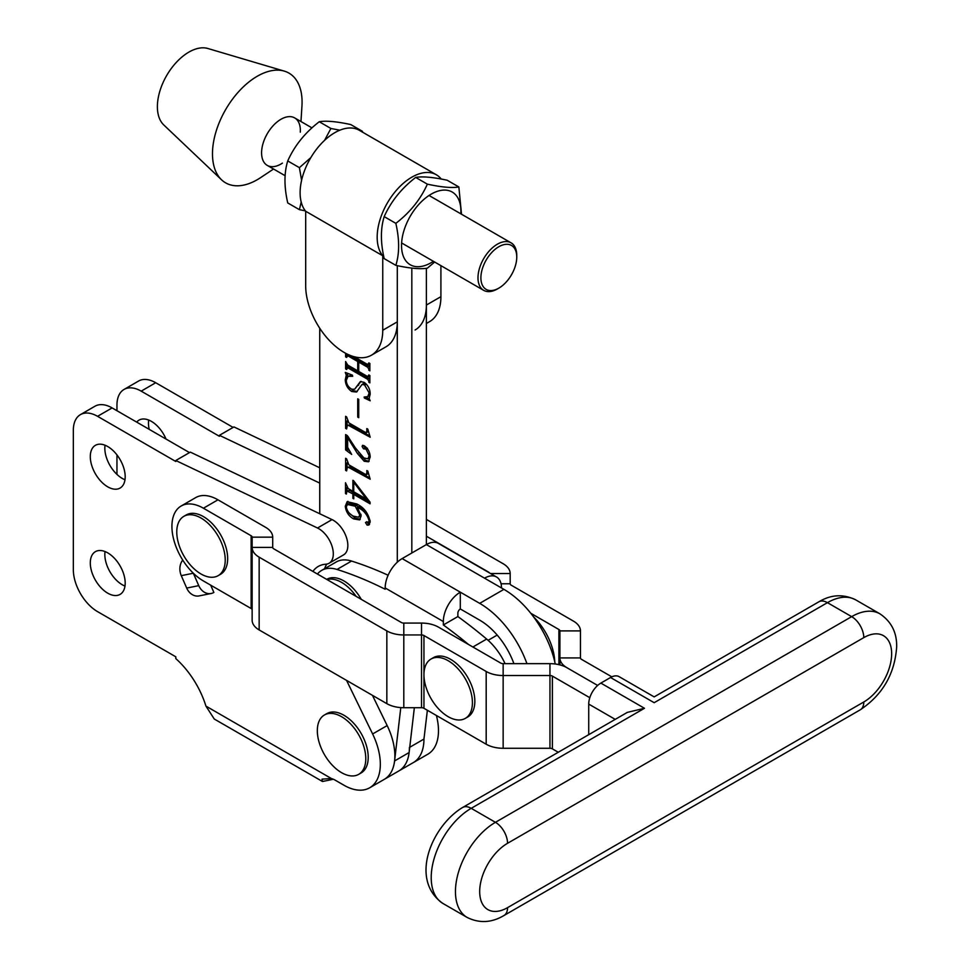 <?xml version="1.0" encoding="UTF-8"?>
<svg xmlns="http://www.w3.org/2000/svg" width="970" height="970" viewBox="0 0 970 970"><rect width="100%" height="100%" fill="white"/><g stroke="black" fill="none" stroke-linecap="round" stroke-linejoin="round"><path stroke-width="1.45" d="M149.21 429.346A24.674 14.247 60 0 1 148.458 423.041A24.674 14.247 60 0 1 148.665 420.046M125.191 583.091A24.674 14.247 60 0 1 120.086 594.392A24.674 14.247 60 0 1 101.062 587.784A24.674 14.247 60 0 1 90.295 562.952A24.674 14.247 60 0 1 95.412 551.651A24.674 14.247 60 0 1 114.424 558.259A24.674 14.247 60 0 1 125.191 583.091M124.984 586.086A24.674 14.247 60 0 1 104.833 554.549A24.674 14.247 60 0 1 105.051 551.554M125.191 476.767A24.674 14.247 60 0 1 120.086 488.055A24.674 14.247 60 0 1 101.062 481.447A24.674 14.247 60 0 1 90.295 456.615A24.674 14.247 60 0 1 95.412 445.315A24.674 14.247 60 0 1 114.424 451.935A24.674 14.247 60 0 1 125.191 476.767M124.984 479.762A24.674 14.247 60 0 1 104.833 448.225A24.674 14.247 60 0 1 105.051 445.23M372.456 695.357L387.163 725.572A51.41 29.682 60 0 1 394.863 755.86A51.41 29.682 60 0 1 384.217 779.395L369.679 787.785A51.41 29.682 60 0 1 343.974 785.239L335.644 780.426A27.415 15.823 -120 0 0 331.328 778.498L322.016 779.152L322.501 781.505L333.316 779.249M346.557 680.394L372.625 733.963A51.41 29.682 60 0 1 380.325 764.251A51.41 29.682 60 0 1 369.679 787.785M322.501 781.505L214.273 719.025L205.931 706.099A65.111 37.6 60 0 0 175.8 658.594L175.8 656.799L97.57 611.633A34.265 19.788 60 0 1 73.332 569.669L73.332 430.316A34.265 19.788 60 0 1 80.437 414.626A34.265 19.788 60 0 1 97.57 416.324L175.8 461.49L175.8 460.507L190.338 452.117L332.043 519.605A20.564 11.87 60 0 1 347.842 545.455A20.564 11.87 60 0 1 343.586 554.876L329.048 563.267A20.564 11.87 60 0 1 325.823 564.213A47.979 27.706 -120 0 0 318.293 566.419A47.979 27.706 -120 0 0 312.898 571.427M175.8 460.507L317.505 528.007A20.564 11.87 60 0 1 333.304 553.858A20.564 11.87 60 0 1 329.048 563.267M211.157 593.482L199.105 595.907A13.713 10.985 -101.4 0 1 186.701 588.075L198.753 585.637A13.713 10.985 78.6 0 0 211.157 593.482A13.713 10.985 78.6 0 0 213.873 592.452L210.684 585.165M319.748 483.108L219.414 435.324L233.964 426.933L319.748 467.795M436.403 715.484A51.41 29.682 60 0 1 427.843 754.211L413.305 762.602A51.41 29.682 -120 0 0 423.951 739.067A51.41 29.682 60 0 1 413.305 762.602L398.755 770.992A51.41 29.682 -120 0 0 409.413 747.47M233.115 427.418L155.721 382.738A34.265 19.788 60 0 0 138.589 381.04L124.051 389.443A34.265 19.788 60 0 1 141.183 391.14L219.414 436.306L219.414 435.324M189.489 452.602L112.108 407.921L97.57 416.324M326.732 564.103A47.979 27.706 -120 0 0 324.611 568.687M198.753 585.637L193.333 573.234L181.281 575.659L186.701 588.075M181.281 575.659A13.713 10.985 -101.4 0 1 182.748 560.09M80.437 414.626L94.975 406.224A34.265 19.788 60 0 1 112.108 407.921M116.958 410.722L116.958 405.133A34.265 19.788 60 0 1 124.051 389.443M116.958 474.403L116.958 454.894M136.697 422.12A24.674 14.247 60 0 1 139.025 420.131A24.674 14.247 60 0 1 166.028 439.058M863.785 701.989A39.406 22.759 120 0 0 891.648 653.719A39.406 22.759 120 0 0 863.785 637.629L507.553 843.294A39.406 22.759 120 0 0 479.689 891.563A39.406 22.759 120 0 0 507.553 907.653L863.785 701.989A17.133 9.894 60 0 1 860.232 709.834L504 915.498C491.644 922.834 479.362 923.476 467.164 917.45A56.551 32.653 -60 0 1 455.451 891.563A56.551 32.653 -60 0 1 495.44 822.317L851.66 616.641A56.551 32.653 -60 0 1 879.935 613.84L855.698 599.86A56.551 32.653 120 0 0 827.434 602.661L654.168 702.692C654.168 695.138 654.168 695.138 654.168 702.692C654.168 695.138 654.168 695.138 654.168 702.692L610.542 677.509L600.854 683.098L644.468 708.282L627.335 712.38L462.629 807.476C431.905 825.894 408.819 879.705 442.926 903.458A56.551 32.653 120 0 1 431.213 877.583A56.551 32.653 120 0 1 471.202 808.325A17.133 9.894 -120 0 0 462.629 807.476M615.222 719.376L588.729 704.087L588.729 734.666M588.729 704.087A17.133 9.894 -60 0 1 600.854 683.098M610.542 677.509A17.133 9.894 -60 0 1 619.115 676.66L654.168 696.896L818.862 601.812A17.133 9.894 60 0 1 827.434 602.661L851.66 616.641A17.133 9.894 -120 0 1 863.785 637.629M403.799 707.712L403.799 634.95A23.995 13.847 180 0 1 386.836 630.9L259.16 557.18A23.995 13.847 180 0 1 252.139 547.395L252.139 620.145A23.995 13.847 0 0 0 259.16 629.942L386.836 703.65A23.995 13.847 0 0 0 403.799 707.712L421.526 707.712A3.431 1.976 180 0 1 423.951 708.294L486.188 744.22A23.995 13.847 0 0 0 503.151 748.282L549.954 748.282A3.431 1.976 180 0 1 552.379 748.864L558.271 752.259M552.379 748.864L552.379 676.102L589.808 697.709M530.796 613.27L558.89 629.494A3.431 1.976 180 0 1 559.896 630.9L559.896 657.915A23.995 13.847 0 0 0 566.929 667.712L597.641 685.451L566.929 667.712A23.995 13.847 0 0 0 549.954 663.662L503.151 663.662A3.431 1.976 180 0 1 500.738 663.08L438.488 627.141A23.995 13.847 0 0 0 421.526 623.079L403.799 623.079A3.431 1.976 180 0 1 401.374 622.497L273.698 548.79A3.431 1.976 180 0 1 272.703 547.395L252.139 547.395L252.139 537.162A3.431 1.976 0 0 0 251.133 535.755L251.133 608.517A3.431 1.976 180 0 1 252.139 609.912M203.421 508.219A44.547 25.717 -120 0 0 181.147 506.013L195.685 497.61A44.547 25.717 -120 0 1 217.959 499.817L203.421 508.219L251.133 535.755M181.147 506.013A44.547 25.717 -120 0 0 174.321 541.709A44.547 25.717 -120 0 0 203.421 580.969L251.133 608.517M217.959 499.817L265.671 527.365A23.995 13.847 0 0 1 272.703 537.162L272.703 547.395M423.951 708.294L423.951 674.708A34.265 19.788 60 0 1 431.044 659.018A34.265 19.788 60 0 1 448.176 660.715A34.265 19.788 60 0 1 472.414 702.692A34.265 19.788 60 0 1 465.321 718.382A34.265 19.788 60 0 1 448.176 716.684A34.265 19.788 60 0 1 423.951 674.708L423.951 635.532L486.188 671.47A23.995 13.847 180 0 0 503.151 675.532L549.954 675.532L549.954 663.662M552.379 676.102A3.431 1.976 0 0 0 549.954 675.532L549.954 748.282M423.951 635.532A3.431 1.976 0 0 0 421.526 634.95L421.526 623.079M403.799 623.079L403.799 634.95L421.526 634.95L421.526 707.712M426.376 519.411L503.151 563.74A23.995 13.847 180 0 1 510.184 573.537L510.184 583.77A3.431 1.976 0 0 0 511.19 585.165L573.428 621.103A23.995 13.847 180 0 1 580.46 630.9L580.46 657.915A3.431 1.976 0 0 0 581.466 659.321L611.827 676.842M426.376 536.204L488.613 572.13A3.431 1.976 180 0 1 489.426 572.882M559.896 657.915L559.896 664.899L559.896 657.915L580.46 657.915M365.787 758.661A34.265 19.788 60 0 1 358.694 774.351A34.265 19.788 60 0 1 341.549 772.654A34.265 19.788 60 0 1 317.323 730.677A34.265 19.788 60 0 1 324.416 714.987A34.265 19.788 60 0 1 341.549 716.684A34.265 19.788 60 0 1 365.787 758.661M324.416 714.987L326.841 713.593A34.265 19.788 60 0 1 343.974 715.29A34.265 19.788 60 0 1 366.369 745.481A34.265 19.788 60 0 1 361.119 772.944L358.694 774.351M317.433 574.034A44.547 25.717 60 0 1 321.7 570.372A44.547 25.717 60 0 1 337.002 569.451A431.808 249.314 60 0 1 385.175 589.239L385.175 587.966L443.338 621.54L443.338 624.959A431.808 249.314 60 0 1 468.571 644.516M321.7 570.372L336.238 561.969A44.547 25.717 60 0 1 351.552 561.06A431.808 249.314 60 0 1 388.109 575.246M505.079 663.662A44.547 25.717 60 0 0 486.649 639.06A431.808 249.314 60 0 0 457.876 616.556L457.876 613.149A3.431 1.976 120 0 1 460.301 608.954L479.689 620.145A54.829 31.658 -120 0 1 513.918 663.662M554.767 661.807A44.547 25.717 -120 0 0 533.512 616.811M501.49 587.966A23.995 13.847 120 0 0 496.519 576.98A23.995 13.847 120 0 0 484.527 578.168L503.915 589.36A75.393 43.529 60 0 1 555.264 664.001M496.519 576.98L438.367 543.406A23.995 13.847 120 0 0 426.376 544.594L402.138 558.587A23.995 13.847 120 0 0 385.175 587.966M460.301 608.954L460.301 592.161L479.689 603.352A75.393 43.529 -120 0 1 526.928 663.662M402.138 558.587L460.301 592.161A23.995 13.847 120 0 0 443.338 621.54M457.876 616.556L443.338 624.959M484.527 578.168L426.376 544.594L426.376 268.302L426.376 305.065L440.913 296.674L440.913 265.647M409.74 747.276L423.951 739.067L427.37 710.27M411.826 552.985L411.826 268.12L411.826 552.985M352.886 493.9L346.896 490.953L346.363 494.07L345.502 493.572L345.502 482.757L348.206 488.577L352.886 491.281L352.886 480.295L353.601 480.708L370.067 502.181L370.067 503.818L353.747 494.397L353.747 498.822L352.886 498.325L352.886 493.9L354.341 493.063L349.661 490.359L348.206 491.196M355.408 447.958L363.92 457.986L368.018 458.81L369.17 455.718L365.981 449.086L363.495 448.795L362.101 446.479L362.562 445.327L364.186 445.703C368.018 448.467 370.007 452.214 370.176 456.931L368.527 461.793L364.211 461.259L357.542 453.633L347.636 437.7L347.636 447.34L351.673 454.409L345.611 449.922L345.611 434.584L347.357 435.603L355.408 447.958M357.724 417.1L357.724 398.828L358.742 399.41L358.742 417.682L357.724 417.1L358.742 416.518M354.111 356.717L367.715 364.562L368.83 362.877L369.849 363.471L369.849 370.855L367.715 367.291L358.742 362.101L358.742 371.437L367.715 376.615L368.83 374.929L369.849 375.511L369.849 382.895L367.715 379.331L347.745 367.8L346.617 369.485L345.611 368.903L345.611 361.519L347.721 365.072L357.724 370.855L357.724 361.519L347.721 355.747L346.617 357.445L345.611 356.863L345.611 353.274M369.849 379.137L349.2 366.963L346.617 368.661M349.091 354.947L346.617 356.608M367.715 364.562L369.449 363.241M367.715 376.615L369.449 375.293M319.748 513.748L319.748 328.236M394.584 760.941A51.41 29.682 60 0 1 384.217 779.395L398.755 770.992A51.41 29.682 60 0 0 409.122 752.55L394.584 760.941L400.792 707.603M441.229 179.05A49.009 28.3 120 0 0 436.33 174.758A49.009 28.3 120 0 0 411.826 177.183A49.009 28.3 120 0 0 381.38 215.667A49.009 28.3 120 0 0 382.75 255.753L382.75 330.249L397.288 321.858L397.288 265.659L397.288 562.2M351.831 389.212L354.596 389.261L360.343 381.61L364.199 382.362C368.079 385.32 370.079 389.128 370.176 393.796L369.17 398.524L370.176 400.78L364.405 398.027L364.126 397.045L367.739 396.597L369.17 392.947L364.49 384.86L362.004 384.459L356.548 392.025L351.819 391.541C347.624 388.655 345.441 384.726 345.271 379.755L346.278 375.111L345.271 372.407L352.389 375.147L352.68 376.299L348.06 376.299L346.278 380.446C346.557 384.411 348.4 387.333 351.831 389.212M370.176 437.215L348.861 425.587L347.308 425.321L346.617 428.946L345.611 428.364L345.611 416.324L346.617 416.906L348.836 422.847L365.569 432.511L366.818 431.565L366.818 428.558L367.824 429.14L370.176 437.215M365.569 432.511L367.836 430.971M370.176 479.192L348.861 467.552L347.308 467.297L346.617 470.923L345.611 470.341L345.611 458.289L346.617 458.883L348.836 464.824L365.569 474.475L366.818 473.542L366.818 470.535L367.824 471.117L370.176 479.192M365.569 474.475L367.836 472.948M367.933 522.648L369.17 521.048C367.254 514.306 363.326 509.783 357.384 507.455L361.095 515.907L359.627 519.896L353.686 518.914C348.836 516.258 346.023 512.051 345.271 506.279L347.139 501.696L356.657 503.927C363.98 507.431 368.491 513.421 370.176 521.896L368.867 525L367.133 525.134L365.472 522.539L366.842 521.848L368.733 522.733L370.188 521.896M366.745 521.799L365.472 522.539L366.842 521.848M414.348 707.712L409.122 752.55M369.17 378.494L367.715 379.331M349.2 366.963L348.072 367.824M346.642 368.309L345.611 368.903M347.066 367.63L347.066 364.514M358.742 370.261L357.724 370.855M359.179 361.846L359.179 360.682L357.724 361.519M359.179 360.682L349.685 355.202M349.176 354.911L348.072 355.772M346.642 356.269L345.611 356.863M347.066 355.566L347.066 354.014M369.849 369.679L368.83 370.261M369.849 368.964L368.83 369.546M369.849 367.096L369.17 366.454L367.715 367.291M369.17 366.454L360.185 361.264L358.742 362.101M369.849 381.731L368.83 382.313M369.849 381.016L368.83 381.598M354.596 389.261L361.058 381.38M369.182 398.767L365.86 397.191L364.405 398.027M367.739 396.597L370.14 394.741M370.116 392.401L369.17 392.947M366.599 384.447L364.49 384.86M365.945 384.011L363.459 383.623L362.004 384.459M357.227 391.516L353.274 390.692L351.819 391.541M353.274 390.692L350.328 388.218M346.387 379.112L345.271 379.755M346.726 378.918L347.733 374.274L346.278 375.111M347.733 374.274L347.502 373.268M352.231 375.099L348.06 376.299M368.988 435.518L350.315 424.751L348.861 425.587M350.315 424.751L347.308 425.321M346.617 427.782L345.611 428.364M347.066 425.527L347.066 420.907M368.018 458.81L370.176 457.246M370.043 455.209L369.17 455.718M367.23 448.37L365.981 449.086M367.436 448.249L364.95 447.958L363.495 448.795M364.95 447.958L363.556 445.642L362.101 446.479M369.146 461.271L365.666 460.423L364.211 461.259M365.666 460.423L359.979 454.493M358.73 452.941L357.542 453.633M348.557 437.155L347.636 437.7M348.497 450.141L347.066 449.086L345.611 449.922M347.066 449.086L347.066 435.421M368.988 477.495L350.315 466.715L348.861 467.552M350.315 466.715L347.308 467.297M346.617 469.759L345.611 470.341M347.066 467.504L347.066 462.884M349.661 490.359L346.896 490.953M346.363 493.087L345.502 493.572M346.957 490.917L346.957 487.474M353.747 490.784L352.886 491.281M370.019 502.108L355.19 493.56L353.747 494.397M353.747 497.84L352.886 498.325M354.341 494.045L354.341 493.063M366.514 499.15L353.747 482.26L353.747 491.778L366.514 499.15L367.363 498.665M367.278 498.544L366.514 498.992M354.474 481.847L353.747 482.26M365.872 511.396L358.839 506.619L357.384 507.455M360.246 519.35L355.141 518.077L353.686 518.914M355.141 518.077L349.794 513.554M346.52 505.564L345.271 506.279M346.739 505.164L347.939 501.369M369.521 524.467L367.133 525.134M368.588 524.285L366.927 521.702M370.103 520.502L369.17 521.048M360.949 514.294L359.749 514.985L355.25 506.219L347.454 504.485L346.278 506.898C347.224 511.445 349.709 514.561 353.735 516.222L358.706 517.18L361.058 515.191M358.136 507.019L356.705 505.382L348.909 503.648L347.454 504.485M356.705 505.382L355.25 506.219M358.706 517.18L359.749 514.985M300.3 132.175A27.415 15.823 120 0 0 294.674 117.903A27.415 15.823 120 0 0 275.128 123.687A27.415 15.823 120 0 0 261.876 148.822A27.415 15.823 120 0 0 267.259 165.397A27.415 15.823 120 0 0 282.428 163.13M300.967 121.541L301.949 106.069A63.353 36.581 120 0 0 284.295 71.113L207.883 48.5A44.547 25.717 120 0 0 157.855 100.152A44.547 25.717 120 0 0 163.76 124.936L221.548 179.802A63.353 36.581 120 0 0 260.651 177.607L273.552 169.023M284.295 71.113A63.353 36.581 120 0 0 213.145 144.554A63.353 36.581 120 0 0 221.548 179.802M436.33 174.758L359.276 130.271A49.009 28.3 120 0 0 334.771 132.696A49.009 28.3 120 0 0 304.325 171.181A49.009 28.3 120 0 0 305.683 211.266L305.683 285.762A54.49 31.464 60 0 0 329.473 340.591A54.49 31.464 60 0 0 371.462 355.19A54.49 31.464 60 0 0 382.75 330.249M382.75 255.753L305.683 211.266M440.913 296.674A54.49 31.464 60 0 1 429.625 321.616L426.376 323.495M397.288 321.858A54.49 31.464 60 0 1 385.999 346.799L371.462 355.19M415.087 330.006A54.49 31.464 -120 0 0 426.376 305.065M483.024 266.762A25.366 14.647 120 0 0 498.822 288.138A25.366 14.647 120 0 0 514.633 268.096A25.366 14.647 120 0 0 516.755 257.074A25.366 14.647 120 0 0 503.2 244.828A25.366 14.647 120 0 0 483.024 266.762M498.822 288.138L497.38 288.975A27.415 15.823 -60 0 1 483.666 290.333A27.415 15.823 -60 0 1 480.295 265.865A27.415 15.823 -60 0 1 511.081 242.839A27.415 15.823 -60 0 1 516.755 255.401L516.755 257.074M301.197 202.027L299.403 209.665L287.738 202.936C284.052 186.846 284.052 172.842 287.738 160.935C294.516 145.767 305.017 132.708 319.251 121.747C326.029 120.547 336.529 121.48 350.752 124.56L362.404 131.29L361.313 131.447M339.827 130.198L330.903 128.476L324.55 140.383M310.8 157.637L299.403 167.664L301.597 180.311M299.403 209.665L305.368 210.866M330.903 128.476L319.251 121.747M299.403 167.664L287.738 160.935M395.845 265.356L384.193 258.626C380.495 242.524 380.495 228.532 384.193 216.613C390.971 201.457 401.471 188.386 415.693 177.425C422.471 176.225 432.972 177.171 447.194 180.238L458.858 186.967C452.081 188.168 441.58 187.234 427.358 184.154C420.58 199.323 410.08 212.394 395.845 223.355C399.543 239.529 399.543 253.522 395.845 265.356C410.019 268.423 420.519 269.357 427.358 268.169L434.645 262.033M460.823 213.824A41.977 24.238 120 0 0 431.213 194.121A41.977 24.238 120 0 0 401.531 245.531A41.977 24.238 120 0 0 431.213 262.676A41.977 24.238 120 0 0 433.408 261.318M461.514 214.225L458.858 186.967M427.358 184.154L415.693 177.425M395.845 223.355L384.193 216.613M225.234 559.981A34.265 19.788 60 0 1 218.141 575.671A34.265 19.788 60 0 1 200.996 573.973A34.265 19.788 60 0 1 176.77 531.996A34.265 19.788 60 0 1 183.863 516.319A34.265 19.788 60 0 1 200.996 518.016A34.265 19.788 60 0 1 225.234 559.981M183.863 516.319L186.288 514.912A34.265 19.788 60 0 1 203.421 516.61A34.265 19.788 60 0 1 225.816 546.813A34.265 19.788 60 0 1 220.566 574.276L218.141 575.671M431.044 659.018L433.469 657.624A34.265 19.788 60 0 1 450.601 659.321A34.265 19.788 60 0 1 472.996 689.524A34.265 19.788 60 0 1 467.734 716.976L465.321 718.382M326.672 579.369L326.841 579.272A34.265 19.788 60 0 1 343.974 580.969A34.265 19.788 60 0 1 361.289 599.351M327.011 579.575A34.265 19.788 60 0 1 341.549 582.364A34.265 19.788 60 0 1 356.099 596.356M205.931 706.099L331.328 778.498M317.505 528.007L332.043 519.605M372.625 733.963L387.163 725.572M141.183 391.14L155.721 382.738M507.553 843.294A17.133 9.894 60 0 0 495.44 822.317L471.202 808.325L644.468 708.282M504 915.498A17.133 9.894 -120 0 0 507.553 907.653M486.188 744.22L486.188 671.47M259.16 557.18L259.16 629.942M386.836 703.65L386.836 630.9M503.151 748.282L503.151 663.662M272.703 537.162L252.139 537.162M558.89 629.494L558.89 664.656M559.896 630.9L580.46 630.9M501.053 583.77L510.184 583.77M490.553 573.537L510.184 573.537M503.915 589.36L479.689 603.352M351.552 561.06L337.002 569.451M486.649 639.06L472.899 647.002M358.682 385.138L357.227 385.975M879.935 613.84C891.345 621.576 896.923 632.537 896.668 646.723C894.849 673.726 882.7 694.762 860.232 709.834M467.164 917.45L442.926 903.458M818.862 601.812C831.023 594.489 843.306 593.846 855.698 599.86M346.969 367.678L348.424 366.842M346.981 355.614L348.436 354.777M368.527 364.72L369.97 363.883M368.515 376.76L369.97 375.923M366.442 432.62L367.897 431.783M366.442 474.597L367.897 473.76M483.666 290.333L401.616 242.961M285.083 175.679L267.259 165.397M511.081 242.839L429.031 195.467M311.952 127.882L294.674 117.903M488.104 640.321L497.198 635.071"/></g></svg>
